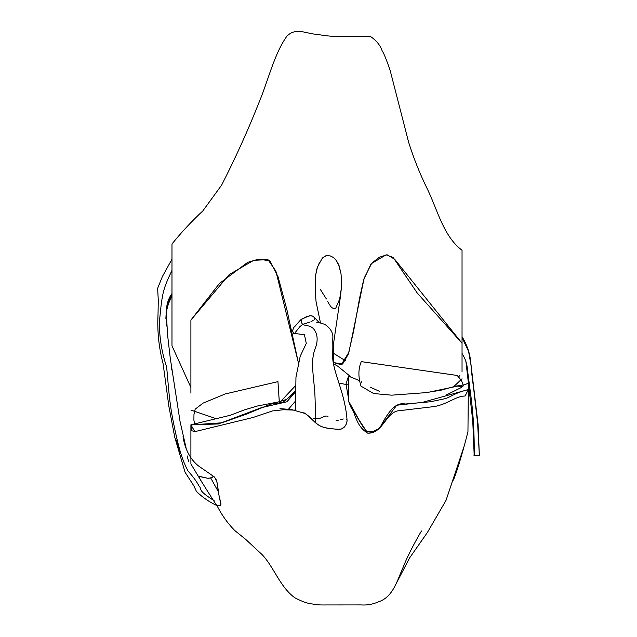 <?xml version="1.0" encoding="UTF-8"?>
<svg xmlns="http://www.w3.org/2000/svg" width="637" height="637" viewBox="0 0 637 637"><rect width="100%" height="100%" fill="white"/><g stroke="black" fill="none" stroke-linecap="round" stroke-linejoin="round"><path stroke-width="0.96" d="M421.471 531.003C417.227 538.002 407.863 554.994 403.269 566.954C397.177 580.418 393.204 597.012 378.601 601.79C372.892 604.322 366.992 605.357 360.908 604.919L326.224 604.951C319.384 605.054 314.845 604.744 312.616 604.011C307.982 603.677 302.026 601.583 294.764 597.721C279.914 586.924 273.886 566.922 262.149 554.676L245.731 539.404L234.647 530.43C227.735 523.327 222.05 515.444 217.575 506.765C208.872 493.571 199.978 479.287 190.901 463.919L190.901 424.911L218.372 423.939L261.226 407.72L286.881 401.788L295.09 392.376L282.804 402.433L270.59 404.145L246.153 414.257L221.724 422.817L190.901 424.911L194.834 431.647L252.961 417.506L272.469 410.937L283.425 409.758L295.457 410.132M453.433 480.075C457.796 469.676 464.811 444.538 467.948 431.663L468.346 389.557L465.129 396.023C455.861 396.095 447.7 404.137 434.553 406.517L397.329 410.945C385.377 413.986 382.439 433.749 367.684 433.16C355.104 425.333 356.155 413.501 350.605 406.788L348.535 401.031L348.535 376.172L348.535 401.031L350.605 406.788M347.093 420.81L346.719 423.167L345.318 425.898L341.631 428.956L337.801 429.378L326.98 428.152L321.804 426.742L317.935 424.688L307.727 415.348L303.849 412.68L307.727 415.348L315.411 422.705C315.371 403.094 314.957 390.561 314.152 385.09C313.109 376.276 312.56 368.536 312.504 361.872C312.982 355.987 313.914 351.497 315.307 348.399C317.775 341.591 317.744 335.874 315.219 331.24C310.315 321.757 300.091 329.233 301.54 319.177L309.781 315.649L312.656 316.103L314.829 317.919L313.332 316.446L311.103 315.665L306.771 316.525L300.632 319.87L294.517 326.813L301.54 319.177C300.091 329.233 310.315 321.757 315.219 331.24C317.744 335.874 317.775 341.591 315.307 348.399C313.914 351.497 312.982 355.987 312.504 361.872C312.56 368.536 313.109 376.276 314.152 385.09C314.957 390.561 315.371 403.094 315.411 422.705L319.814 425.827L323.93 427.459L330.874 428.749L339.553 429.354L342.276 428.693L344.49 426.957L346.512 423.716L347.085 420.667M293.983 327.243L294.517 326.813M293.458 333.286L292.59 330.778L293.498 327.8L292.59 330.953L293.585 333.342M313.38 418.509L314.813 418.748M315.793 418.835L319.87 418.342L324.329 416.518M325.324 416.184L326.224 416.049M326.375 416.041L326.932 416.104M327.06 416.136L327.991 416.534M336.161 420.563L338.398 420.157M340.747 419.56L343.351 418.987M346.608 419.52L347.03 420.38M314.829 317.919L314.71 319.153M314.63 319.264L314.248 319.694M313.141 320.522L310.975 321.653M310.036 322.035L302.933 324.273M302.424 324.544L299.804 326.757L295.464 332.203M294.413 333.159L293.983 333.35M190.901 424.791L194.834 431.647L191.618 430.668L190.901 424.791L230.196 415.3L244.536 409.83L257.396 406.024L278.839 401.843L286.674 399.351L295.122 391.325M190.901 430.747L190.901 424.951M279.325 402.377L277.955 381.635L225.299 393.937L203.004 403.157L195.161 409.193L193.966 414.544L193.895 420.189L194.572 423.581M279.086 400.984L279.149 401.796M277.955 381.635L279.293 401.772M218.73 494.296L218.483 491.979L210.775 478.076L207.248 478.22L199.938 476.452L199.166 477.256L201.173 481.11L199.277 477.646L199.413 476.524L208.235 478.347L211.476 477.67L210.775 478.076L218.483 491.979L217.289 483.435L215.967 479.08L213.809 476.603L211.476 477.67L213.196 476.556L214.558 477.081M209.589 494.208L210.178 495.1M214.175 500.738C196.085 489.264 202.98 490.092 198.816 485.697C196.722 481.588 193.13 476.699 188.026 471.022C184.005 462.98 179.793 455.264 172.969 420.141C168.152 395.84 167.969 375.448 166.384 366.068C163.136 356.744 158.279 336.885 159.776 318.094C162.26 291.865 163.51 288.418 171.982 270.343C163.51 288.418 162.26 291.865 159.776 318.094C158.279 336.885 163.136 356.744 166.384 366.068C167.969 375.448 168.152 395.84 172.969 420.141C179.793 455.264 184.005 462.98 188.026 471.022C193.13 476.699 196.722 481.588 198.816 485.697C202.98 490.092 196.085 489.264 214.175 500.738M171.982 274.348L171.982 276.554M171.982 296.006L171.982 295.138M171.982 294.119L171.982 294.573M171.982 294.214L171.982 293.569M171.982 275.646L171.982 271.083M171.982 267.779L171.982 266.736M216.946 505.547L216.5 504.982L217.583 505.826L220.044 505.818L220.959 504.878L219.04 495.626M214.653 477.169L216.978 482.034L218.666 493.938L220.975 503.883L220.458 505.674L217.137 505.667C209.159 501.972 202.255 497.202 196.427 491.366L193.791 485.768L185.056 472.232L174.729 437.109L168.893 406.51L163.072 363.576C158.812 347.444 157.132 330.914 158.04 313.993L158.279 300.242L157.634 288.346L162.419 276.49L171.982 259.195M203.975 485.498L201.173 481.11M478.706 455.527L474.86 455.527M465.926 361.466L472.75 420.802L474.191 455.527C474.446 434.633 473.371 414.942 470.95 396.461L467.462 370.288C467.255 364.412 465.448 358.806 462.04 353.471M462.04 353.025L462.04 352.564M434.673 391.237L441.083 390.178L455.742 386.157L464.54 384.772L468.346 383.179L468.346 389.557L465.129 396.023M467.63 390.991L465.416 395.442M348.535 398.571L345.995 384.047L348.535 376.172L357.604 379.843L359.825 381.619M468.346 389.557L422.379 402.385L396.747 405.228L379.047 428.645L373.131 431.4L366.41 431.193L359.069 419.966L348.535 401.031C358.48 420.149 364.786 430.397 367.453 431.759C371.658 432.722 375.862 431.305 380.066 427.507C384.27 419.106 388.474 412.696 392.679 408.277C396.883 404.439 401.087 403.022 405.291 404.025L430.508 401.756L443.121 399.096C450.877 397.679 451.737 393.857 468.346 389.557L468.346 383.179M463.21 385.489C462.343 381.157 460.105 378.824 457.207 375.464L361.283 361.625C358.201 368.839 358.113 377.016 361.02 386.157L373.608 393.531L391.699 395.171L427.22 392.551L457.836 386.07L462.995 386.755M446.441 394.932L461.236 387.567M361.283 361.625C358.201 368.839 358.113 377.016 361.02 386.157M462.04 343.232L417.131 292.869L393.188 257.499L386.141 254.8L371.005 263.877L363.592 280.113L359.602 298.06L353.686 330.826L348.367 354.021L342.626 364.061L333.597 362.58L341.233 364.69L348.869 352.388L364.133 278.202L371.769 263.153L379.397 257.237L387.033 254.76L394.669 259.243L462.04 343.232L462.04 371.881L462.04 250.253C443.782 236.677 437.778 210.839 427.801 189.953C420.173 174.594 413.787 158.693 408.636 142.266L390.147 70.428C386.548 59.87 383.872 53.317 382.12 50.761C380.289 45.338 376.427 40.593 370.535 36.524L352.428 36.413C340.508 37.121 329.074 36.5 318.142 34.541C305.306 33.665 296.412 27.136 287.04 35.991C274.3 53.572 268.209 80.628 258.972 102.565C247.841 130.704 235.372 158.247 221.565 185.2L202.845 210.911C191.769 221.182 181.481 232.21 171.982 243.987L171.982 345.827L190.901 387.471M190.901 393.117L190.901 320.077L219.454 283.449L247.737 262.325L258.797 259.1L270 260.923L278.05 276.729L286.809 309.327L298.267 362.23L275.893 271.131L267.994 259.673L253.805 260.278L229.24 274.555L190.901 320.077L190.901 393.117M458.568 377.048L459.906 375.201M333.43 353.24L345.525 360.773M171.982 244.489L171.982 345.78L171.982 244.489M335.452 308.212L333.716 308.738L331.551 307.416M331.391 307.257L330.085 305.617M329.647 304.956L327.633 301.341M326.391 298.984L320.188 289.214M340.731 294.382L341.687 284.086L341.026 273.767L339.075 265.677L335.611 259.522L333.517 257.539L330.643 256.05L327.641 255.533L325.236 255.955L322.075 258.566L317.449 267.014L315.681 275.057L316.732 269.276L318.922 263.79L322.911 257.531L326.598 255.612L330.324 255.947L333.517 257.539L336.041 260.071L338.518 264.339L341.026 273.767L341.615 286.451L339.68 299.008L335.938 307.711M315.681 275.057L315.188 290.735L316.071 301.779L320.467 322.8M279.946 408.659L291.443 409.519L305.354 413.556M288.513 409.193L295.066 401.565M338.868 383.044L348.535 385.003M394.383 587.083L409.591 557.916L427.371 532.524L446.011 500.411L464.023 446.609M293.506 333.31L304.414 334.704L306.286 343.383L300.21 356.234L295.958 377.208L295.457 410.061M314.805 317.871L319.153 322.601M316.772 322.418L316.748 322.41C316.501 321.884 319.209 322.545 324.862 324.384C331.702 329.138 334.17 334.68 332.259 341.01C332.052 348.574 332.307 355.398 333.032 361.474C335.707 378.044 345.501 395.895 347.085 420.723M194.404 422.944L194.516 423.597M279.301 401.764L279.133 398.786M171.982 296.316C168.025 303.148 165.994 310.665 165.891 318.866L166.814 307.464L166.361 313.874L167.579 334.99L170.246 358.034L180.016 421.28L186.187 448.44L183.018 436.671C185.033 449.348 190.113 459.054 198.258 465.774L214.589 477.105M171.982 293.49C163.494 305.203 166.894 319.225 166.83 326.192L166.623 314.288C166.56 307.281 168.343 300.879 171.982 295.082M176.353 440.103L179.276 451.808L176.353 440.103M187.103 455.813L188.624 461.491L187.103 455.813M171.823 370.105L171.313 366.49L171.823 370.105M474.008 455.527L474.024 454.691L474.008 455.527M479.366 455.527L477.607 423.175L470.982 365.081L468.601 351.473L462.04 337.546M471.507 371.61L476.102 408.381M479.35 455.527L478.108 424.712L470.305 358.782C469.31 351.592 466.555 344.195 462.04 336.607M473.434 419.313L473.474 419.783M470.337 391.787L467.152 367.573M467.2 367.939L468.617 379.572M361.275 382.686L361.267 381.531M462.04 378.784L453.982 386.396M190.901 410.045L216.516 418.812M280.559 401.549L295.361 385.871M333.613 363.862L337.658 366.124L350.661 376.69M370.193 387.161L379.62 391.389M340.875 293.553L333.262 345.509L333.629 364.738"/></g></svg>
